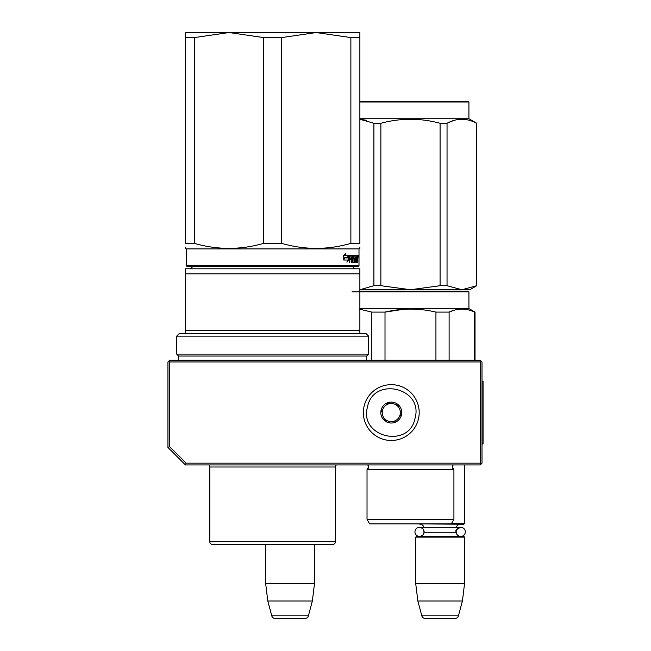 <?xml version="1.0" encoding="UTF-8"?>
<svg xmlns="http://www.w3.org/2000/svg" width="651" height="651" viewBox="0 0 651 651"><rect width="100%" height="100%" fill="white"/><g stroke="black" fill="none" stroke-linecap="round" stroke-linejoin="round"><path stroke-width="0.98" d="M185.397 464.912L186.113 463.162L169.691 446.741L167.942 447.457L185.397 464.912L480.259 464.912L481.138 464.033L480.259 463.162L480.259 361.964L481.138 361.093L482.009 361.964L482.009 463.162L481.138 464.033M186.113 463.162L480.259 463.162M167.942 447.457L167.942 361.964L168.821 361.093L169.691 361.964L480.259 361.964M169.691 446.741L169.691 361.964M481.138 361.093L480.259 360.223L169.691 360.223L168.821 361.093M265.657 583.556L314.506 583.556L314.506 544.472L332.653 544.472A2.791 2.791 -44.4 0 0 335.444 541.681A2.791 2.791 -44.4 0 1 332.653 544.472L212.608 544.472A2.791 2.791 44.4 0 1 209.817 541.681L335.444 541.681L335.444 467.003A2.791 2.791 -136.5 0 1 336.388 464.912A2.791 2.791 -136.5 0 0 335.444 467.003L209.817 467.003A2.791 2.791 136.8 0 0 208.873 464.912A2.791 2.791 136.8 0 1 209.817 467.003L209.817 541.681A2.791 2.791 44.4 0 0 212.608 544.472L265.657 544.472L265.657 583.556L267.797 601.003L271.776 615.862A3.491 3.491 34.1 0 0 275.145 618.45L305.01 618.45A3.491 3.491 -34.1 0 0 308.387 615.862L271.776 615.862M314.506 583.556L312.366 601.003L267.797 601.003M312.366 601.003L308.387 615.862M464.562 464.912L464.562 523.534L451.501 523.534M464.562 523.534L463.862 524.234L416.054 523.884M424.094 531.875A4.573 4.573 90 0 0 419.529 527.302L423.931 527.302A4.191 4.191 121.9 0 0 419.895 524.234M456.188 531.476A4.573 4.573 -90 0 1 460.737 527.302L456.335 527.302A4.191 4.191 -122 0 1 460.371 524.234M423.052 528.97L424.078 532.258A4.191 4.191 48 0 0 424.078 532.258L456.188 532.258A4.191 4.191 -48 0 1 456.188 532.258A4.573 4.573 -90 0 0 460.737 536.448A4.573 4.573 -90 0 0 465.31 531.875A4.573 4.573 -90 0 0 460.737 527.302L419.529 527.302A4.573 4.573 90 0 0 414.956 531.875A4.573 4.573 90 0 0 419.529 536.448A4.573 4.573 90 0 0 424.086 532.258L423.028 534.813M415.704 537.14L464.562 537.14L463.862 536.448L416.404 536.448L415.704 537.14L415.704 583.556L417.844 601.003L421.832 615.862A3.491 3.491 34.1 0 0 425.201 618.45L455.065 618.45A3.491 3.491 -34.1 0 0 458.434 615.862L421.832 615.862M464.562 537.14L464.562 583.556L415.704 583.556M464.562 583.556L462.413 601.003L417.844 601.003M462.413 601.003L458.434 615.862M415.069 418.113C409.381 449.149 358.856 437.358 367.49 407.013C373.178 375.985 423.695 387.768 415.069 418.113M418.463 418.91A27.92 27.92 0 0 1 384.936 439.75A27.92 27.92 0 0 1 364.096 406.224A27.92 27.92 0 0 1 397.623 385.376A27.92 27.92 0 0 1 418.463 418.91A27.92 27.92 0 0 1 384.936 439.75A27.92 27.92 0 0 1 364.096 406.224A27.92 27.92 0 0 1 397.623 385.376A27.92 27.92 0 0 1 418.463 418.91M381.087 410.187A10.465 10.465 0 0 1 393.66 402.367A10.465 10.465 0 0 1 401.472 414.947A10.465 10.465 0 0 1 388.899 422.759A10.465 10.465 0 0 1 381.087 410.187M400.707 413.605L401.089 414.858L399.348 416.713A9.073 9.073 0 0 1 395.938 420.351L394.205 422.206L391.723 421.628A9.073 9.073 0 0 1 386.873 420.497L384.391 419.919L383.651 417.478A9.073 9.073 0 0 1 382.21 412.71L381.47 410.276L382.365 409.316M400.194 415.81L399.348 416.713A9.073 9.073 0 0 0 398.9 407.648L398.542 406.468M398.168 405.215L398.9 407.648A9.073 9.073 0 0 0 395.686 404.637L398.168 405.215M396.898 404.914L395.686 404.637A9.073 9.073 0 0 0 390.836 403.506L389.632 403.221M388.354 402.928L390.836 403.506A9.073 9.073 0 0 0 386.613 404.784L388.354 402.928M387.467 403.88L386.613 404.784A9.073 9.073 0 0 0 382.21 412.71L381.844 411.53M395.092 421.254L395.938 420.351A9.073 9.073 0 0 1 391.723 421.628L392.927 421.905M385.661 420.212L386.873 420.497A9.073 9.073 0 0 1 383.651 417.478L384.009 418.666M263.639 37.587L229.087 32.55L316.183 32.55L281.631 37.587L263.639 37.587L263.639 243.36C240.553 250.025 217.475 250.025 194.389 243.36L194.389 37.587L185.397 37.587L185.397 32.55L228.94 32.55L194.389 37.587M316.183 32.55L350.873 37.587L350.873 243.36C327.795 250.025 304.709 250.025 281.631 243.36L263.639 243.36M281.631 243.36L281.631 37.587M316.329 32.55L359.873 32.55L359.873 243.36C359.873 250.025 359.873 250.025 359.873 243.36L350.873 243.36M194.389 243.36L185.397 243.36L185.397 37.587M185.397 243.36C185.397 250.025 185.397 250.025 185.397 243.36M359.002 265.657L358.302 266.349L186.967 266.349L186.267 265.657L359.002 265.657L359.002 248.902L186.267 248.902L185.397 248.397L185.397 247.087M359.873 247.022L359.873 248.397L359.002 248.902M350.873 37.587L359.873 37.587M358.245 256.404L358.123 257.275L358.172 256.404M357.765 255.534L357.855 256.071L357.163 256.071L357.074 255.534L357.765 255.534M357.855 262.41L357.855 256.071M357.627 262.41L357.529 259.407L357.065 259.407M357.065 255.534L357.017 261.116L356.113 260.905L356.113 259.407L356.691 259.407L356.113 257.031L356.838 256.828L356.838 255.534L353.469 255.534L353.281 258.87L354.274 259.407L354.274 261.116L352.94 260.905L352.744 255.534L349.481 255.534L349.237 262.41L349.823 262.41L349.823 259.407L351.133 259.407L351.133 258.113L349.823 258.113L349.921 256.828L351.353 256.828L351.353 262.41L351.874 262.41L351.874 259.407L352.541 259.407L352.744 262.41L354.592 262.41L354.762 258.659L353.818 258.113L353.818 256.828L355.015 256.828L355.015 262.41L355.389 256.828L355.902 262.41L357.171 262.41L357.285 259.407M348.122 257.666L348.724 255.534L345.201 255.534L345.893 253.337L343.712 255.566L343.712 260.034L344.501 257.666L348.122 257.666M343.874 260.034L347.577 260.034L346.942 262.198L348.855 259.969L348.855 255.534L348.195 257.91L344.582 257.91L343.874 260.034M357.163 256.828L357.163 256.071M357.716 258.813L357.065 258.813M357.163 258.016L357.163 259.619M357.285 261.865L356.593 261.865L356.593 261.116M356.593 261.865L356.488 262.41M353.818 256.828L353.281 256.828M353.818 258.113L353.281 258.113M353.932 258.113L354.103 259.407M354.762 261.865L354.103 261.865L354.103 261.116M354.103 261.865L353.932 262.41M351.874 259.407L351.353 259.407M349.921 256.828L349.294 256.828L349.823 257.031M349.823 258.113L349.237 258.113M350.498 259.407L350.498 258.113M349.823 259.407L349.237 259.407M352.093 255.534L352.297 256.828M352.297 259.407L352.297 258.113M353.021 261.116L352.541 261.116M356.154 256.828L356.154 255.534M356.17 256.828L355.755 256.828M356.016 259.407L356.016 258.113M356.17 261.116L355.755 261.116M347.52 257.666L348.106 255.534M344.501 257.666L343.712 258.309M345.201 255.534L344.615 255.534L345.014 254.256M348.855 259.969L348.244 259.969L348.244 257.747M347.252 261.149L348.244 259.969M358.074 255.786L358.18 257.015L358.034 255.786M358.148 257.015L358.099 256.575M358.034 257.015L358.099 256.478M357.285 258.113L357.594 256.828L357.065 258.113M351.353 258.113L352.541 258.113L352.46 256.828L351.353 257.031M351.874 258.113L351.874 257.031M351.955 256.828L351.353 256.828M269.335 544.472L270.873 544.472M192.354 266.349A2.791 2.791 49.8 0 1 189.579 268.798M352.915 266.349A2.791 2.791 -49.6 0 0 355.682 268.798M359.873 273.835L185.397 273.835L185.397 268.798L359.873 268.798L359.873 330.562L185.397 330.562L185.397 333.353L179.464 333.353L176.673 336.144L368.596 336.144L365.805 333.353L359.873 333.353L359.873 330.562M185.397 330.562L185.397 273.835L185.397 333.353L359.873 333.353M178.586 360.223L178.586 356.032L176.673 354.111L368.596 354.111L368.596 336.144M176.673 354.111L176.673 336.144M178.586 356.032L366.676 356.032L368.596 354.111M366.676 360.223L366.676 356.032M331.058 544.472L327.486 544.472M230.47 544.472L227.883 544.472L230.47 544.472M217.784 544.472L214.57 544.472M275.926 544.472L275.007 544.472M330.692 544.472L328.267 544.472M385.254 523.884L388.378 523.884M359.873 291.127L363.03 291.127M467.532 291.127L361.883 291.127M359.873 291.827L468.923 291.827L468.923 308.574L475.027 312.098L475.027 360.223M449.117 360.223L449.117 312.098C457.604 308.102 466.092 308.102 474.579 312.098L475.027 312.098M435.934 360.223L435.934 312.098L449.117 312.098L453.242 310.486M361.81 291.127L455.806 291.127M445.325 291.127L433.045 291.127M352.02 291.827L359.848 291.827M359.873 308.574L468.923 308.574M403.734 309.298L385.01 312.098C401.984 308.102 418.959 308.102 435.934 312.098M359.1 309.079L371.827 312.098L385.01 312.098L385.01 360.223M474.579 360.223L474.579 312.098M371.827 360.223L371.827 312.098M453.918 519.343L453.918 469.444L452.347 466.938A2.791 2.791 0 0 1 453.161 464.96L452.347 466.938A2.791 2.791 0 0 0 453.918 469.444L367.026 469.444A2.791 2.791 0 0 0 367.782 464.96L368.596 466.938L367.026 469.444L367.026 519.343L453.918 519.343L451.298 523.884L369.646 523.884L367.026 519.343M435.552 523.884L432.614 523.884M440.084 285.699L447.042 285.699L461.844 289.736L469.794 289.736L476.776 285.699L461.844 289.736L410.472 289.736L440.084 285.699L440.084 123.275C420.343 117.953 400.601 117.953 380.859 123.275L373.902 123.275L373.902 285.699L380.859 285.699L380.859 123.275M359.873 101.995L468.923 101.995L468.224 101.296L359.873 101.296M476.654 285.699L476.654 123.275L476.776 285.699M447.042 285.699L447.042 123.275C456.912 117.953 466.783 117.953 476.654 123.275M453.405 120.606L447.18 123.202M383.691 289.736L410.472 289.736L359.873 289.736L373.902 285.699M437.252 289.736L410.472 289.736L380.859 285.699M366.269 120.232L359.873 119.255L373.902 123.275M440.084 123.275L447.042 123.275M476.776 123.275L468.923 118.742L359.873 118.742M418.308 291.127L379.679 291.127M468.923 291.827L468.159 291.127M459.004 291.127L439.344 291.127M482.009 381.16L483.058 381.16L483.058 443.974L482.009 443.974M353.745 257.031L353.281 257.031M353.745 257.91L353.281 257.91M354.762 258.659L354.103 258.659M352.94 256.071L352.297 256.071M367.725 464.912L453.218 464.912M460.737 527.302C456.538 529.214 455.016 530.744 456.164 531.875C456.441 534.65 457.962 536.172 460.737 536.448M422.694 535.171L420.212 536.391M422.711 528.588L420.22 527.359M186.967 266.349L186.267 265.657L186.267 248.902L185.397 248.397M358.123 255.534L357.432 255.534M468.923 118.742L468.923 101.995"/></g></svg>
